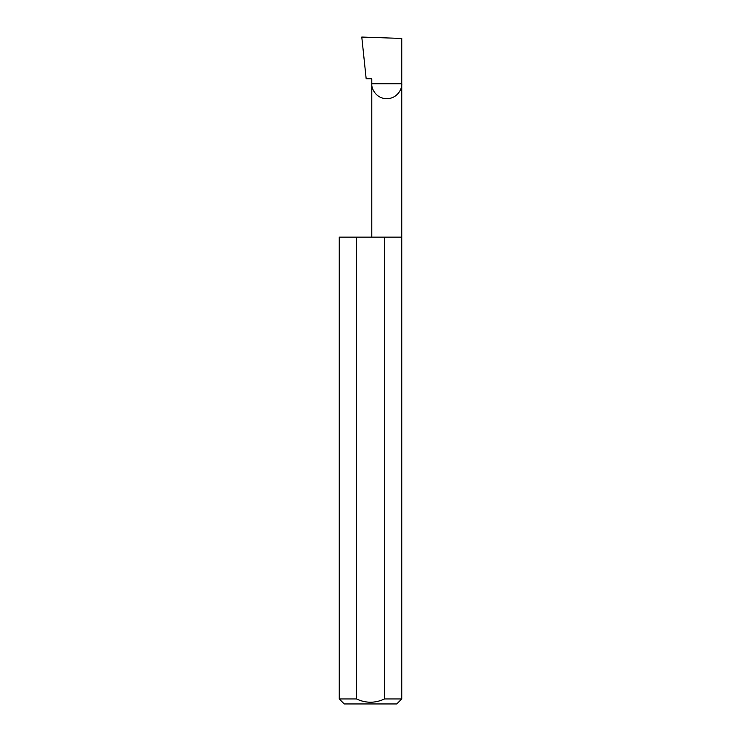 <?xml version="1.0" encoding="UTF-8"?>
<svg xmlns="http://www.w3.org/2000/svg" width="741" height="741" viewBox="0 0 741 741"><rect width="100%" height="100%" fill="white"/><g stroke="black" fill="none" stroke-linecap="round" stroke-linejoin="round"><path stroke-width="1.11" d="M371.787 237.12L371.787 83.733L401.761 83.733L401.761 38.449L361.784 37.05L366.165 78.731L371.787 78.731L371.787 83.733C371.185 88.114 375.678 98.516 386.774 98.72C397.871 98.516 402.363 88.114 401.761 83.733L401.761 698.948L396.759 703.95L344.241 703.95L339.239 698.948L356.449 698.948C365.804 703.311 375.178 703.311 384.551 698.948L401.761 698.948M384.551 698.948L384.551 237.12L401.761 237.12M339.239 698.948L339.239 237.12L356.449 237.12L356.449 698.948M384.551 237.12L356.449 237.12"/></g></svg>
